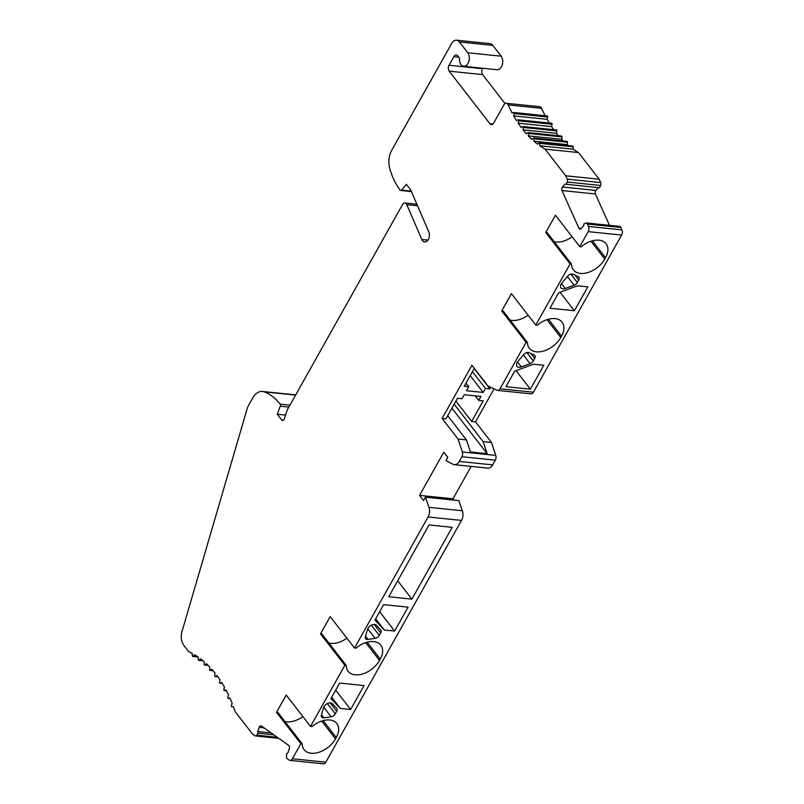 <?xml version="1.0" encoding="UTF-8"?>
<svg xmlns="http://www.w3.org/2000/svg" width="804" height="804" viewBox="0 0 804 804"><rect width="100%" height="100%" fill="white"/><g stroke="black" fill="none" stroke-linecap="round" stroke-linejoin="round"><path stroke-width="1.21" d="M566.116 184.347L567.182 182.046A2.533 1.628 -84.1 0 0 567.242 179.161L565.735 175.805L545.062 149.112A134.931 86.731 -84.1 0 1 539.796 145.775L539.785 143.383A0.844 0.543 -84.1 0 0 538.961 142.78L537.615 144.187A134.931 86.731 -84.1 0 1 533.916 141.192L534.027 138.79A0.844 0.543 -84.1 0 0 533.243 138.087L531.836 139.333A134.931 86.731 -84.1 0 1 528.328 135.886L528.56 133.474A0.844 0.543 -84.1 0 0 527.826 132.68L526.369 133.765A134.931 86.731 -84.1 0 1 523.072 129.866L523.424 127.484A0.844 0.543 -84.1 0 0 522.741 126.59L521.243 127.504A134.931 86.731 -84.1 0 1 518.178 123.193L518.65 120.841A0.844 0.543 -84.1 0 0 518.017 119.856L516.49 120.59A134.931 86.731 -84.1 0 1 513.676 115.897L514.269 113.585A0.844 0.543 -84.1 0 0 513.686 112.53L512.138 113.083A134.931 86.731 -84.1 0 1 508.158 104.892A4.221 2.713 -84.1 0 0 506.289 103.274A4.221 2.713 -84.1 0 0 503.867 104.892L493.736 122.952A4.221 2.713 -84.1 0 1 491.304 124.57A4.221 2.713 -84.1 0 1 489.877 123.695L449.185 71.164A4.221 2.713 -84.1 0 1 449.054 65.265L453.898 56.632A4.221 2.713 -84.1 0 1 456.33 55.014A4.221 2.713 -84.1 0 1 457.757 55.878L459.566 58.21A7.588 4.874 -84.1 0 0 463.637 66.29A7.588 4.874 -84.1 0 0 468.832 61.426A7.588 4.874 -84.1 0 0 467.767 52.762L459.396 41.949A8.432 5.417 -84.1 0 0 456.521 40.2A8.432 5.417 -84.1 0 0 451.677 43.436L391.799 150.127A16.864 10.844 -84.1 0 0 389.679 168.217A67.466 43.366 -84.1 0 0 400.191 190.136A1.688 1.085 -84.1 0 0 400.764 190.478A1.688 1.085 -84.1 0 0 401.568 190.086L406.332 184.307L410.723 189.975L428.793 231.864A6.321 4.07 -84.1 0 1 428.723 238.667A6.321 4.07 -84.1 0 1 424.673 241.964A6.321 4.07 -84.1 0 1 421.839 239.491L406.814 204.658A4.221 2.713 -84.1 0 0 404.925 203A4.221 2.713 -84.1 0 0 402.492 204.618L287.279 409.939L284.294 418.944A2.533 1.628 -84.1 0 1 282.586 420.482A2.533 1.628 -84.1 0 1 281.732 419.959L277.3 414.241L280.294 406.181A1.688 1.085 -84.1 0 0 280.104 404.121A67.466 43.366 -84.1 0 0 264.164 391.87A16.864 10.844 -84.1 0 0 262.436 391.468A16.864 10.844 -84.1 0 0 252.737 397.95L248.858 404.844A16.864 10.844 -84.1 0 0 246.949 409.457L182.076 631.251A12.653 8.13 -84.1 0 0 183.905 645.491L188.618 651.582A134.931 86.731 -84.1 0 1 192.196 653.391L192.327 655.762A0.844 0.543 -84.1 0 0 193.181 656.255L194.467 654.697A134.931 86.731 -84.1 0 1 198.327 657.21L198.347 659.612A0.844 0.543 -84.1 0 0 199.161 660.215L200.518 658.808A134.931 86.731 -84.1 0 1 204.216 661.792L204.105 664.204A0.844 0.543 -84.1 0 0 204.879 664.908L206.296 663.652A134.931 86.731 -84.1 0 1 209.794 667.109L209.563 669.511A0.844 0.543 -84.1 0 0 210.306 670.315L211.764 669.229A134.931 86.731 -84.1 0 1 215.05 673.119L214.698 675.511A0.844 0.543 -84.1 0 0 215.392 676.405L216.889 675.491A134.931 86.731 -84.1 0 1 219.944 679.792L219.472 682.154A0.844 0.543 -84.1 0 0 220.115 683.129L221.643 682.395A134.931 86.731 -84.1 0 1 224.447 687.098L223.864 689.4A0.844 0.543 -84.1 0 0 224.437 690.465L225.994 689.912A134.931 86.731 -84.1 0 1 228.527 694.968L227.823 697.219A0.844 0.543 -84.1 0 0 228.346 698.354L229.914 697.983A134.931 86.731 -84.1 0 1 232.165 703.369L231.351 705.54A0.844 0.543 -84.1 0 0 231.813 706.746L233.381 706.565A134.931 86.731 -84.1 0 1 235.13 711.63L252.476 734.022L254.898 735.75A2.533 1.628 -84.1 0 0 255.441 735.951A2.533 1.628 -84.1 0 0 256.767 735.188L258.104 733.228L257.782 731.57L259.24 727.339A2.533 1.628 -84.1 0 1 260.928 725.831A2.533 1.628 -84.1 0 1 261.471 726.042L288.676 745.358A2.533 1.628 -84.1 0 1 289.309 748.685L287.852 752.916L286.737 753.569L286.435 756.463A2.281 1.467 -84.1 0 0 287.34 758.785L289.088 760.021A4.221 2.713 -84.1 0 0 289.983 760.373A4.221 2.713 -84.1 0 0 292.405 758.755L300.837 743.74L276.496 712.324L277.923 712.465L302.254 743.881A20.241 12.854 142.2 0 0 304.083 749.67A20.241 12.854 142.2 0 0 319.479 752.092A20.241 12.854 142.2 0 0 335.509 738.866L336.263 737.529A20.241 12.854 142.2 0 0 336.836 723.56A20.241 12.854 142.2 0 0 311.952 726.605L310.525 726.454L344.836 665.32L320.505 633.904L321.932 634.054L346.263 665.461A20.241 12.854 142.2 0 0 348.092 671.26A20.241 12.854 142.2 0 0 363.478 673.672A20.241 12.854 142.2 0 0 379.518 660.446L380.262 659.119A20.241 12.854 142.2 0 0 380.845 645.14A20.241 12.854 142.2 0 0 355.961 648.185L354.534 648.044L428.08 516.982A8.432 5.417 -84.1 0 0 428.964 507.344L425.427 497.184L423.567 500.51L419.577 495.364L443.818 452.17L447.808 457.315L445.949 460.632L453.124 464.3A8.432 5.417 -84.1 0 0 454.401 464.682A8.432 5.417 -84.1 0 0 459.245 461.446L461.898 456.722A4.221 2.713 -84.1 0 0 462.36 451.969L458.059 439.044L442.11 418.442L471.938 365.277L487.897 385.88L497.003 390.241A4.221 2.713 -84.1 0 0 497.596 390.412A4.221 2.713 -84.1 0 0 500.018 388.794L526.077 342.343L501.746 310.927L503.173 311.078L527.504 342.494A20.241 12.854 142.2 0 0 529.333 348.283A20.241 12.854 142.2 0 0 544.73 350.695A20.241 12.854 142.2 0 0 560.76 337.469L561.504 336.142A20.241 12.854 142.2 0 0 562.086 322.163A20.241 12.854 142.2 0 0 537.203 325.218L535.776 325.067L570.086 263.933L545.755 232.517L547.182 232.657L571.513 264.074A20.241 12.854 142.2 0 0 573.342 269.863A20.241 12.854 142.2 0 0 588.729 272.285A20.241 12.854 142.2 0 0 604.769 259.059L605.512 257.722A20.241 12.854 142.2 0 0 606.095 243.753A20.241 12.854 142.2 0 0 581.212 246.798L579.784 246.647L588.206 231.632A4.221 2.713 -84.1 0 0 588.508 226.457L587.422 224.045A2.281 1.467 -84.1 0 0 586.327 222.959A2.281 1.467 -84.1 0 0 585.764 223.07L583.925 223.974L583.684 225.743L581.161 228.607A2.533 1.628 -84.1 0 1 580.016 229.14A2.533 1.628 -84.1 0 1 578.9 228.185L561.976 190.538A2.533 1.628 -84.1 0 1 562.468 187L564.981 184.136L599.533 187.774L600.598 185.473A2.533 1.628 -84.1 0 0 600.668 182.588L599.161 179.232L578.478 152.539L545.062 149.112M579.784 246.647L555.453 215.241L545.755 232.517M535.776 325.067L511.444 293.651L501.746 310.927M354.534 648.044L330.203 616.628L320.505 633.904M310.525 726.454L286.194 695.038L276.496 712.324M554.157 241.672A20.241 12.854 142.2 0 0 572.136 236.778M510.148 320.092A20.241 12.854 142.2 0 0 528.127 315.198M328.906 643.059A20.241 12.854 142.2 0 0 346.886 638.165M284.907 721.479A20.241 12.854 142.2 0 0 302.877 716.585M558.659 292.767L549.976 308.254L574.398 310.756L587.814 286.837L577.533 285.782L558.659 292.767M497.596 390.412L531.012 393.839A4.221 2.713 -84.1 0 0 533.434 392.221L621.623 235.069A4.221 2.713 -84.1 0 0 621.924 229.894L620.839 227.472L587.422 224.045M526.077 342.343L527.504 342.494M570.086 263.933L571.513 264.074M572.93 274.214A4.221 2.673 142.2 0 0 567.674 276.164L561.916 282.998A5.477 3.477 142.2 0 0 560.991 287.882A5.477 3.477 142.2 0 0 565.312 288.485L574.106 285.229A4.221 2.673 142.2 0 0 577.332 282.516L578.729 280.013A4.221 2.673 142.2 0 0 578.85 277.109A4.221 2.673 142.2 0 0 578.146 276.566L572.93 274.214M528.921 352.634A4.221 2.673 142.2 0 0 523.665 354.584L517.917 361.408A5.477 3.477 142.2 0 0 516.982 366.302A5.477 3.477 142.2 0 0 521.314 366.895L530.107 363.639A4.221 2.673 142.2 0 0 533.323 360.926L534.72 358.433A4.221 2.673 142.2 0 0 534.841 355.519A4.221 2.673 142.2 0 0 534.147 354.976L528.921 352.634M530.389 389.176L543.816 365.247L533.534 364.192L514.66 371.187L505.967 386.674L530.389 389.176L516.057 370.664M620.839 227.472A2.281 1.467 -84.1 0 0 619.743 226.386L586.327 222.959M609.492 225.341L595.402 193.965L561.976 190.538M598.327 187.654L595.885 190.427A2.533 1.628 -84.1 0 0 595.402 193.965M539.323 142.62L572.739 146.057A0.844 0.543 -84.1 0 1 573.202 146.81L573.212 149.212A134.931 86.731 -84.1 0 0 578.478 152.539M533.565 137.966L566.991 141.393A0.844 0.543 -84.1 0 1 567.443 142.218L567.333 144.63A134.931 86.731 -84.1 0 0 568.508 145.614M561.242 136.107A0.844 0.543 -84.1 0 1 561.986 136.911L561.745 139.313A134.931 86.731 -84.1 0 0 563.443 141.032M556.157 130.017A0.844 0.543 -84.1 0 1 556.85 130.911L556.489 133.303A134.931 86.731 -84.1 0 0 558.489 135.705M551.433 123.293A0.844 0.543 -84.1 0 1 552.077 124.268L551.594 126.62A134.931 86.731 -84.1 0 0 553.735 129.685M514.007 112.56L547.102 115.957A0.844 0.543 -84.1 0 1 547.685 117.022L547.102 119.324A134.931 86.731 -84.1 0 0 549.273 123.012M506.289 103.274L539.705 106.701A4.221 2.713 -84.1 0 1 541.584 108.319A134.931 86.731 -84.1 0 0 545.142 115.716M505.053 103.585L482.601 74.601L449.185 71.164M482.722 68.25L482.47 68.702A4.221 2.713 -84.1 0 0 482.601 74.601M463.637 66.29L497.053 69.717A7.588 4.874 -84.1 0 0 502.249 64.853A7.588 4.874 -84.1 0 0 501.183 56.19L492.812 45.376A8.432 5.417 -84.1 0 0 489.937 43.627L456.521 40.2M289.983 760.373L323.399 763.8A4.221 2.713 -84.1 0 0 325.821 762.182L461.506 520.409A8.432 5.417 -84.1 0 0 462.38 510.771L458.853 500.621L425.427 497.184M454.029 500.118L452.994 498.792L471.174 466.4M454.401 464.682L487.817 468.109A8.432 5.417 -84.1 0 0 492.671 464.873L495.314 460.159A4.221 2.713 -84.1 0 0 495.777 455.406L491.475 442.471L475.526 421.869L494.068 388.834M599.161 179.232L565.735 175.805M573.212 149.212L539.796 145.775M567.333 144.63L533.916 141.192M561.745 139.313L528.328 135.886M556.489 133.303L523.072 129.866M551.594 126.62L518.178 123.193M547.102 119.324L513.676 115.897M285.571 415.095L277.3 414.241M273.873 734.846L258.104 733.228M271.179 732.946L257.782 731.57M300.837 743.74L302.254 743.881M344.836 665.32L346.263 665.461M374.955 620.125L384.362 630.014L394.643 631.07L408.07 607.151L383.649 604.638L374.955 620.125M367.488 629.472L365.368 636.667A4.221 2.673 142.2 0 0 365.619 638.718A4.221 2.673 142.2 0 0 367.981 639.421L375.126 638.346A4.221 2.673 142.2 0 0 379.307 635.381L380.704 632.889A4.221 2.673 142.2 0 0 380.825 629.974A4.221 2.673 142.2 0 0 380.714 629.844L376.332 625.241A5.477 3.477 142.2 0 0 371.528 625.08A5.477 3.477 142.2 0 0 367.488 629.472M411.899 599.111L452.18 527.334L429.045 524.962L388.764 596.729L411.899 599.111L397.709 580.789M330.957 698.545L340.353 708.435L350.634 709.49L364.061 685.561L339.64 683.058L330.957 698.545M323.982 717.841L331.117 716.766A4.221 2.673 142.2 0 0 335.308 713.801L336.705 711.309A4.221 2.673 142.2 0 0 336.826 708.394A4.221 2.673 142.2 0 0 336.715 708.264L332.333 703.651A5.477 3.477 142.2 0 0 327.519 703.49A5.477 3.477 142.2 0 0 323.479 707.882L321.359 715.088A4.221 2.673 142.2 0 0 321.61 717.128A4.221 2.673 142.2 0 0 323.982 717.841L321.489 714.635M384.362 630.014L375.689 618.819M394.643 631.07L379.669 611.733M452.994 498.792L419.577 495.364M451.928 408.211L487.123 453.647L470.41 451.938L466.42 439.899L458.059 439.044M487.123 453.647L483.124 441.607L454.159 404.221M491.475 442.471L483.124 441.607M447.697 415.738L466.42 439.899M455.898 401.116L471.667 421.477L483.224 400.874L478.732 400.412L480.963 396.422L464.26 394.704L462.019 398.694L457.526 398.231L445.959 418.834L442.11 418.442M475.526 421.869L471.667 421.477M474.31 368.332L464.24 386.272L468.732 386.734L466.501 390.724L483.204 392.432L485.445 388.453L489.937 388.915L490.852 387.287M465.978 383.176L468.732 386.734M474.179 368.554L489.937 388.915M472.44 371.659L485.445 388.453M470.199 375.649L483.204 392.432M475.184 395.829L478.732 400.412M340.353 708.435L331.68 697.239M350.634 709.49L335.66 690.154M574.398 310.756L560.056 292.254M600.598 185.473L567.182 182.046M621.623 235.069L588.206 231.632M533.434 392.221L500.018 388.794M604.769 259.059L590.97 241.24M605.512 257.722L592.417 240.818M621.924 229.894L588.508 226.457M581.322 228.436L578.9 228.185M595.885 190.427L562.468 187M600.668 182.588L567.242 179.161M573.202 146.81L539.785 143.383M567.443 142.218L534.027 138.79M561.986 136.911L528.56 133.474M556.85 130.911L523.424 127.484M552.077 124.268L518.65 120.841M547.685 117.022L514.269 113.585M541.584 108.319L508.158 104.892M492.892 124.007L489.877 123.695M482.47 68.702L449.054 65.265M458.722 57.124L453.898 56.632M501.183 56.19L467.767 52.762M492.812 45.376L459.396 41.949M411.196 191.081L401.568 190.086M427.939 240.115L421.839 239.491M417.527 205.754L406.814 204.658M283.541 420.15L281.732 419.959M288.897 407.065L280.294 406.181M289.973 405.126L280.104 404.121M295.601 395.106L264.164 391.87M197.603 656.717L193.181 656.255M202.769 660.576L199.161 660.215M207.934 665.22L204.879 664.908M212.949 670.586L210.306 670.315M217.743 676.646L215.392 676.405M222.236 683.35L220.115 683.129M226.386 690.666L224.437 690.465M230.155 698.535L228.346 698.354M277.31 737.288L256.767 735.188M263.973 727.821L259.24 727.339M325.821 762.182L292.405 758.755M461.506 520.409L428.08 516.982M380.704 632.889L374.151 624.427M379.307 635.381L371.378 625.15M375.126 638.346L367.729 628.808M367.981 639.421L365.498 636.215M379.518 660.446L365.719 642.637M380.262 659.119L367.167 642.205M462.38 510.771L428.964 507.344M492.671 464.873L459.245 461.446M495.314 460.159L461.898 456.722M495.777 455.406L462.36 451.969M335.509 738.866L321.721 721.047M336.263 737.529L323.158 720.615M331.117 716.766L323.731 707.218M336.705 711.309L330.142 702.837M335.308 713.801L327.379 703.56M560.76 337.469L546.961 319.66M561.504 336.142L548.408 319.228M578.729 280.013L574.94 275.119M577.332 282.516L570.84 274.134M574.106 285.229L567.373 276.526M565.312 288.485L561.494 283.551M534.72 358.433L530.931 353.539M533.323 360.926L526.831 352.544M530.107 363.639L523.364 354.946M521.314 366.895L517.485 361.961M561.524 136.017L528.107 132.59M556.398 129.957L522.982 126.529M551.634 123.253L518.218 119.826M547.263 115.937L513.846 112.51M411.407 191.573L400.764 190.478M416.874 204.226L404.925 203M295.721 394.885L262.436 391.468M198.015 656.989L192.779 656.456M203.04 660.798L198.799 660.365M208.105 665.39L204.558 665.029M213.06 670.717L210.015 670.405M217.804 676.737L215.14 676.465M222.276 683.41L219.904 683.169M226.406 690.706L224.276 690.485M230.165 698.555L228.225 698.354M278.807 738.353L255.441 735.951"/></g></svg>
